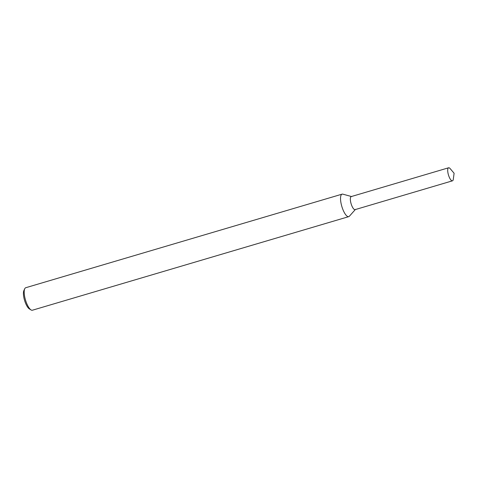 <?xml version="1.0" encoding="UTF-8"?>
<svg xmlns="http://www.w3.org/2000/svg" width="478" height="478" viewBox="0 0 478 478"><rect width="100%" height="100%" fill="white"/><g stroke="black" fill="none" stroke-linecap="round" stroke-linejoin="round"><path stroke-width="0.72" d="M351.689 196.583A6.806 2.169 73.5 0 0 351.097 203.718A6.806 2.169 73.5 0 0 355.477 209.382M351.45 196.518L342.851 194.158A11.729 3.74 73.5 0 0 342.093 194.152A11.729 3.74 73.5 0 0 341.836 206.46A11.729 3.74 73.5 0 0 348.749 216.648A11.729 3.74 73.5 0 0 349.382 216.223L355.309 209.567M342.093 194.152L25.758 287.72A11.729 3.74 73.5 0 0 24.742 288.736A11.729 3.74 73.5 0 0 25.495 300.029A11.729 3.74 73.5 0 0 31.01 309.917A11.729 3.74 73.5 0 0 32.408 310.216L348.749 216.648M24.742 288.736L23.9 290.522A10.163 3.244 73.5 0 0 24.551 300.309A10.163 3.244 73.5 0 0 29.331 308.878L31.01 309.917M450.174 168.644A6.806 2.169 73.5 0 0 448.603 167.784A6.806 2.169 73.5 0 0 448.448 174.924A6.806 2.169 73.5 0 0 452.463 180.827A6.806 2.169 73.5 0 0 453.311 179.25L454.1 173.251L450.174 168.644M448.603 167.784L351.246 196.578A6.806 2.169 73.5 0 0 351.097 203.718A6.806 2.169 73.5 0 0 355.106 209.627L452.463 180.827"/></g></svg>
